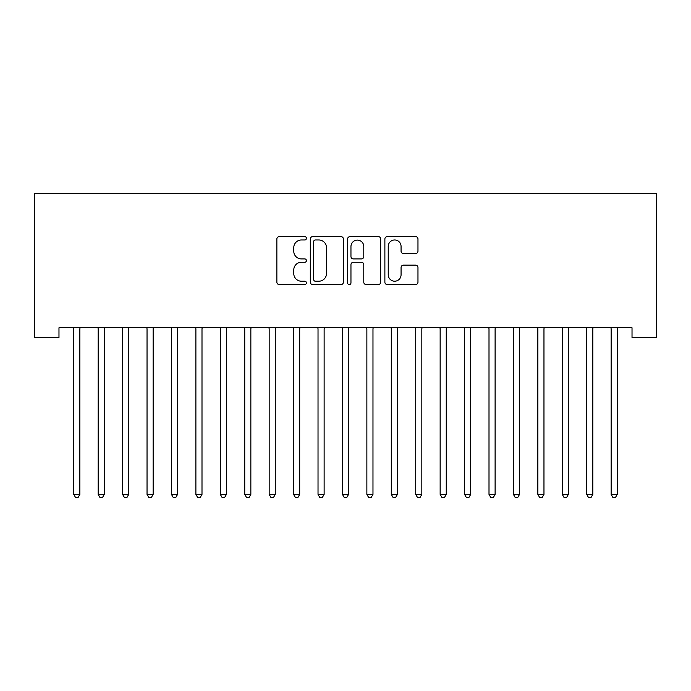 <?xml version="1.0" encoding="UTF-8"?>
<svg xmlns="http://www.w3.org/2000/svg" width="691" height="691" viewBox="0 0 691 691"><rect width="100%" height="100%" fill="white"/><g stroke="black" fill="none" stroke-linecap="round" stroke-linejoin="round"><path stroke-width="1.04" d="M306.415 238.291A1.676 1.676 0 0 0 304.74 236.616L279.268 236.616A2.401 2.401 0 0 0 276.866 239.017L276.866 282.17A2.401 2.401 0 0 0 279.268 284.571L304.74 284.571A1.676 1.676 0 0 0 306.415 282.895A1.676 1.676 0 0 0 304.74 281.211L301.44 281.211A7.67 7.67 0 0 1 293.77 273.541L293.77 269.948A7.67 7.67 0 0 1 301.44 262.269L304.74 262.269A1.676 1.676 0 0 0 306.415 260.593A1.676 1.676 0 0 0 304.74 258.918L301.44 258.918A7.67 7.67 0 0 1 293.77 251.239L293.77 247.646A7.67 7.67 0 0 1 301.44 239.976L304.74 239.976A1.676 1.676 0 0 0 306.415 238.291M415.567 253.519A2.401 2.401 0 0 0 417.969 251.127L417.969 239.017A2.401 2.401 0 0 0 415.567 236.616L387.28 236.616A2.401 2.401 0 0 0 384.878 239.017L384.878 282.17A2.401 2.401 0 0 0 387.28 284.571L415.567 284.571A2.401 2.401 0 0 0 417.969 282.17L417.969 267.547A2.401 2.401 0 0 0 415.567 265.145L403.466 265.145A2.401 2.401 0 0 0 401.065 267.547L401.065 274.802A6.418 6.418 0 0 1 394.647 281.211A6.418 6.418 0 0 1 388.238 274.802L388.238 246.385A6.418 6.418 0 0 1 394.647 239.976A6.418 6.418 0 0 1 401.065 246.385L401.065 251.127A2.401 2.401 0 0 0 403.466 253.519L415.567 253.519M632.023 327.767L58.977 327.767L58.977 337.536L34.55 337.536L34.55 193.42L656.45 193.42L656.45 337.536L632.023 337.536L632.023 327.767M343.401 239.017A2.401 2.401 0 0 0 341.009 236.616L312.712 236.616A2.401 2.401 0 0 0 310.311 239.017L310.311 282.17A2.401 2.401 0 0 0 312.712 284.571L341.009 284.571A2.401 2.401 0 0 0 343.401 282.17L343.401 239.017M349.991 236.616L378.288 236.616A2.401 2.401 0 0 1 380.689 239.017L380.689 282.17A2.401 2.401 0 0 1 378.288 284.571L366.178 284.571A2.401 2.401 0 0 1 363.786 282.17L363.786 264.67A2.401 2.401 0 0 0 361.384 262.269L353.351 262.269A2.401 2.401 0 0 0 350.959 264.67L350.959 282.895A1.676 1.676 0 0 1 349.275 284.571A1.676 1.676 0 0 1 347.599 282.895L347.599 239.017A2.401 2.401 0 0 1 349.991 236.616M315.346 239.976A1.676 1.676 0 0 0 313.671 241.651L313.671 279.535A1.676 1.676 0 0 0 315.346 281.211L318.827 281.211A7.67 7.67 0 0 0 326.498 273.541L326.498 247.646A7.67 7.67 0 0 0 318.827 239.976L315.346 239.976M363.786 246.506A6.418 6.418 0 0 0 357.368 240.097A6.418 6.418 0 0 0 350.959 246.506L350.959 256.516A2.401 2.401 0 0 0 353.351 258.918L361.384 258.918A2.401 2.401 0 0 0 363.786 256.516L363.786 246.506M79.862 329.037A2.444 2.444 0 0 1 80.035 328.121A2.444 2.444 0 0 0 79.862 329.037L79.862 494.402L73.756 494.402L73.756 329.037A2.444 2.444 0 0 0 73.574 328.121L73.436 327.767M79.862 494.402L78.031 497.58L75.587 497.58L73.756 494.402M104.289 329.037A2.444 2.444 0 0 1 104.462 328.121A2.444 2.444 0 0 0 104.289 329.037L104.289 494.402L98.182 494.402L98.182 329.037A2.444 2.444 0 0 0 98.001 328.121L97.863 327.767M128.716 329.037A2.444 2.444 0 0 1 128.889 328.121A2.444 2.444 0 0 0 128.716 329.037L128.716 494.402L122.609 494.402L122.609 329.037A2.444 2.444 0 0 0 122.428 328.121L122.29 327.767M104.289 494.402L102.458 497.58L100.014 497.58L98.182 494.402M128.716 494.402L126.885 497.58L124.44 497.58L122.609 494.402M177.57 329.037A2.444 2.444 0 0 1 177.742 328.121A2.444 2.444 0 0 0 177.57 329.037L177.57 494.402L171.463 494.402L171.463 329.037A2.444 2.444 0 0 0 171.282 328.121L171.143 327.767M153.462 327.767L153.316 328.121A2.444 2.444 0 0 0 153.143 329.037L153.143 494.402L147.036 494.402L147.036 329.037A2.444 2.444 0 0 0 146.855 328.121L146.717 327.767M153.143 494.402L151.312 497.58L148.867 497.58L147.036 494.402M177.57 494.402L175.739 497.58L173.294 497.58L171.463 494.402M201.997 329.037A2.444 2.444 0 0 1 202.169 328.121A2.444 2.444 0 0 0 201.997 329.037L201.997 494.402L195.89 494.402L195.89 329.037A2.444 2.444 0 0 0 195.708 328.121L195.57 327.767M201.997 494.402L200.165 497.58L197.721 497.58L195.89 494.402M226.743 327.767L226.596 328.121A2.444 2.444 0 0 0 226.423 329.037L226.423 494.402L220.317 494.402L220.317 329.037A2.444 2.444 0 0 0 220.135 328.121L219.997 327.767M226.423 494.402L224.592 497.58L222.148 497.58L220.317 494.402M275.277 329.037A2.444 2.444 0 0 1 275.45 328.121A2.444 2.444 0 0 0 275.277 329.037L275.277 494.402L269.17 494.402L269.17 329.037A2.444 2.444 0 0 0 268.989 328.121L268.842 327.767M324.131 329.037A2.444 2.444 0 0 1 324.304 328.121A2.444 2.444 0 0 0 324.131 329.037L324.131 494.402L318.024 494.402L318.024 329.037A2.444 2.444 0 0 0 317.843 328.121L317.696 327.767M348.549 329.037A2.444 2.444 0 0 1 348.73 328.121A2.444 2.444 0 0 0 348.549 329.037L348.549 494.402L342.451 494.402L342.451 329.037A2.444 2.444 0 0 0 342.27 328.121L342.123 327.767M397.403 329.037A2.444 2.444 0 0 1 397.584 328.121A2.444 2.444 0 0 0 397.403 329.037L397.403 494.402L391.296 494.402L391.296 329.037A2.444 2.444 0 0 0 391.123 328.121L390.976 327.767M421.83 329.037A2.444 2.444 0 0 1 422.011 328.121A2.444 2.444 0 0 0 421.83 329.037L421.83 494.402L415.723 494.402L415.723 329.037A2.444 2.444 0 0 0 415.55 328.121L415.403 327.767M446.256 329.037A2.444 2.444 0 0 1 446.438 328.121A2.444 2.444 0 0 0 446.256 329.037L446.256 494.402L440.15 494.402L440.15 329.037A2.444 2.444 0 0 0 439.977 328.121L439.83 327.767M251.17 327.767L251.023 328.121A2.444 2.444 0 0 0 250.85 329.037L250.85 494.402L244.744 494.402L244.744 329.037A2.444 2.444 0 0 0 244.562 328.121L244.424 327.767M250.85 494.402L249.019 497.58L246.575 497.58L244.744 494.402M275.277 494.402L273.446 497.58L271.002 497.58L269.17 494.402M300.024 327.767L299.877 328.121A2.444 2.444 0 0 0 299.704 329.037L299.704 494.402L293.597 494.402L293.597 329.037A2.444 2.444 0 0 0 293.416 328.121L293.269 327.767M299.704 494.402L297.864 497.58L295.428 497.58L293.597 494.402M324.131 494.402L322.291 497.58L319.855 497.58L318.024 494.402M348.549 494.402L346.718 497.58L344.282 497.58L342.451 494.402M373.304 327.767L373.157 328.121A2.444 2.444 0 0 0 372.976 329.037L372.976 494.402L366.869 494.402L366.869 329.037A2.444 2.444 0 0 0 366.696 328.121L366.55 327.767M372.976 494.402L371.145 497.58L368.709 497.58L366.869 494.402M397.403 494.402L395.572 497.58L393.136 497.58L391.296 494.402M421.83 494.402L419.998 497.58L417.554 497.58L415.723 494.402M446.256 494.402L444.425 497.58L441.981 497.58L440.15 494.402M470.683 329.037A2.444 2.444 0 0 1 470.865 328.121A2.444 2.444 0 0 0 470.683 329.037L470.683 494.402L464.577 494.402L464.577 329.037A2.444 2.444 0 0 0 464.404 328.121L464.257 327.767M470.683 494.402L468.852 497.58L466.408 497.58L464.577 494.402M495.11 329.037A2.444 2.444 0 0 1 495.292 328.121A2.444 2.444 0 0 0 495.11 329.037L495.11 494.402L489.003 494.402L489.003 329.037A2.444 2.444 0 0 0 488.831 328.121L488.684 327.767M495.11 494.402L493.279 497.58L490.835 497.58L489.003 494.402M519.537 329.037A2.444 2.444 0 0 1 519.718 328.121A2.444 2.444 0 0 0 519.537 329.037L519.537 494.402L513.43 494.402L513.43 329.037A2.444 2.444 0 0 0 513.258 328.121L513.111 327.767M519.537 494.402L517.706 497.58L515.261 497.58L513.43 494.402M544.283 327.767L544.145 328.121A2.444 2.444 0 0 0 543.964 329.037L543.964 494.402L537.857 494.402L537.857 329.037A2.444 2.444 0 0 0 537.684 328.121L537.538 327.767M543.964 494.402L542.133 497.58L539.688 497.58L537.857 494.402M568.71 327.767L568.572 328.121A2.444 2.444 0 0 0 568.391 329.037L568.391 494.402L562.284 494.402L562.284 329.037A2.444 2.444 0 0 0 562.111 328.121L561.964 327.767M568.391 494.402L566.56 497.58L564.115 497.58L562.284 494.402M592.818 329.037A2.444 2.444 0 0 1 592.999 328.121A2.444 2.444 0 0 0 592.818 329.037L592.818 494.402L586.711 494.402L586.711 329.037A2.444 2.444 0 0 0 586.538 328.121L586.391 327.767M592.818 494.402L590.986 497.58L588.542 497.58L586.711 494.402M617.244 329.037A2.444 2.444 0 0 1 617.426 328.121A2.444 2.444 0 0 0 617.244 329.037L617.244 494.402L611.138 494.402L611.138 329.037A2.444 2.444 0 0 0 610.965 328.121L610.818 327.767M617.244 494.402L615.413 497.58L612.969 497.58L611.138 494.402"/></g></svg>
